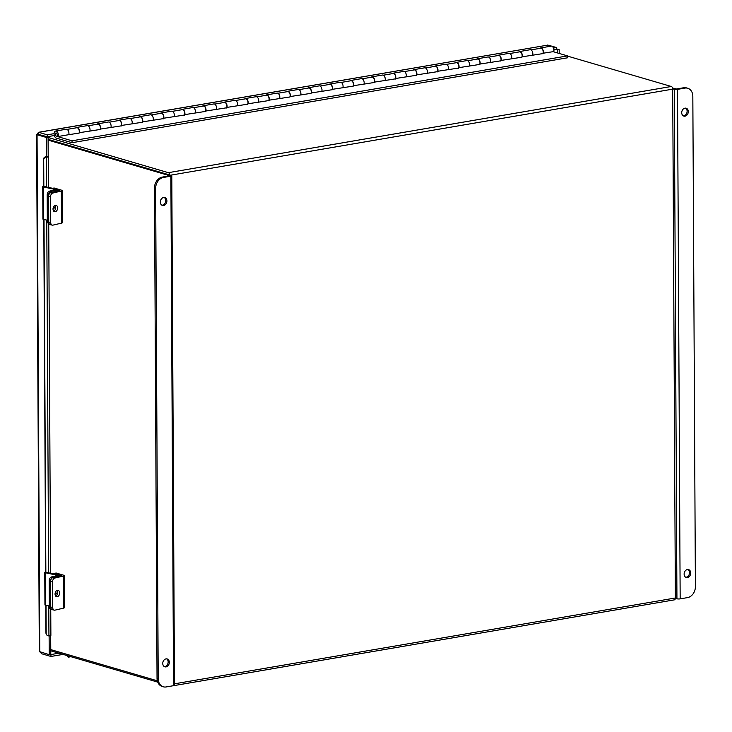 <?xml version="1.0" encoding="UTF-8"?>
<svg xmlns="http://www.w3.org/2000/svg" width="732" height="732" viewBox="0 0 732 732"><rect width="100%" height="100%" fill="white"/><g stroke="black" fill="none" stroke-linecap="round" stroke-linejoin="round"><path stroke-width="1.1" d="M157.728 682.114L50.773 650.803M48.092 140.105L169.76 175.726L162.321 177.089L163.492 177.437L170.876 176.174A2.306 0.512 -0.3 0 0 171.8 175.753A2.306 0.512 -0.3 0 0 171.343 175.451L48.092 139.373L168.598 174.985M48.083 137.451L168.378 172.67A2.306 1.345 -99.7 0 1 169.76 174.994M174.463 683.825L675.371 597.989L672.708 89.139A2.306 1.345 80.3 0 0 671.308 86.486L567.565 56.117M675.371 597.989A2.306 1.345 80.3 0 1 674.373 599.856L173.649 685.664M55.65 131.046L66.191 129.244A3.596 2.095 80.3 0 1 68.387 130.909A3.596 2.095 80.3 0 1 68.799 134.679L58.258 136.481A3.596 2.095 -99.7 0 0 57.846 132.712A3.596 2.095 -99.7 0 0 55.65 131.046A3.596 2.095 -99.7 0 0 54.131 134.45A3.596 2.095 -99.7 0 0 56.273 138.092L72.038 142.703L567.574 57.791L567.565 55.888L553.163 51.679M79.056 133.078L68.177 134.789M58.258 136.481L57.169 135.457A1.647 0.961 -99.7 0 0 56.986 133.727A1.647 0.961 -99.7 0 0 55.98 132.968A1.647 0.961 -99.7 0 0 55.284 134.523A1.647 0.961 -99.7 0 0 56.263 136.189L72.029 140.809L567.565 55.888M532.082 55.293L542.961 53.582M510.991 58.899L521.879 57.197M489.909 62.513L500.789 60.811M468.819 66.127L479.707 64.425M447.737 69.741L458.616 68.039M426.646 73.356L437.535 71.654M405.565 76.97L416.444 75.268M384.474 80.584L395.353 78.873M363.383 84.198L374.272 82.487M342.302 87.813L353.181 86.102M321.211 91.427L332.099 89.716M300.129 95.041L311.008 93.33M279.038 98.655L289.927 96.944M257.957 102.26L268.836 100.559M236.866 105.875L247.755 104.173M215.784 109.489L226.664 107.787M194.694 113.103L205.582 111.401M173.612 116.717L184.491 115.016M152.521 120.332L163.401 118.621M131.431 123.946L142.319 122.235M110.349 127.56L121.228 125.849M89.258 131.174L100.147 129.463M75.954 127.871A3.596 2.095 80.3 0 1 76.741 127.432L87.282 125.63A3.596 2.095 80.3 0 1 89.478 127.295A3.596 2.095 80.3 0 1 89.89 131.065L79.175 132.712M76.741 127.432A3.596 2.095 80.3 0 1 78.928 129.097A3.596 2.095 80.3 0 1 79.349 132.876M97.045 124.257A3.596 2.095 80.3 0 1 97.823 123.818L108.363 122.015A3.596 2.095 80.3 0 1 110.559 123.681A3.596 2.095 80.3 0 1 110.971 127.45L100.266 129.097M97.823 123.818A3.596 2.095 80.3 0 1 100.019 125.492A3.596 2.095 80.3 0 1 100.43 129.262M118.136 120.643A3.596 2.095 80.3 0 1 118.913 120.204L129.454 118.401A3.596 2.095 80.3 0 1 131.65 120.066A3.596 2.095 80.3 0 1 132.062 123.836L121.347 125.483M118.913 120.204A3.596 2.095 80.3 0 1 121.109 121.878A3.596 2.095 80.3 0 1 121.521 125.648M139.217 117.038A3.596 2.095 80.3 0 1 139.995 116.589L150.536 114.787A3.596 2.095 80.3 0 1 152.732 116.452A3.596 2.095 80.3 0 1 153.153 120.222L142.438 121.869M139.995 116.589A3.596 2.095 80.3 0 1 142.191 118.264A3.596 2.095 80.3 0 1 142.603 122.034M160.308 113.423A3.596 2.095 80.3 0 1 161.086 112.975L171.627 111.172A3.596 2.095 80.3 0 1 173.823 112.838A3.596 2.095 80.3 0 1 174.234 116.608L163.52 118.255M161.086 112.975A3.596 2.095 80.3 0 1 163.282 114.65A3.596 2.095 80.3 0 1 163.694 118.419M181.39 109.809A3.596 2.095 80.3 0 1 182.167 109.37L192.717 107.558A3.596 2.095 80.3 0 1 194.904 109.224A3.596 2.095 80.3 0 1 195.325 112.993L184.61 114.64M182.167 109.37A3.596 2.095 80.3 0 1 184.363 111.035A3.596 2.095 80.3 0 1 184.775 114.805M202.48 106.195A3.596 2.095 80.3 0 1 203.258 105.756L213.799 103.944A3.596 2.095 80.3 0 1 215.995 105.618A3.596 2.095 80.3 0 1 216.407 109.388L205.701 111.035M203.258 105.756A3.596 2.095 80.3 0 1 205.454 107.421A3.596 2.095 80.3 0 1 205.866 111.191M223.562 102.581A3.596 2.095 80.3 0 1 224.34 102.141L234.89 100.33A3.596 2.095 80.3 0 1 237.086 102.004A3.596 2.095 80.3 0 1 237.497 105.774L226.783 107.421M224.34 102.141A3.596 2.095 80.3 0 1 226.536 103.807A3.596 2.095 80.3 0 1 226.947 107.577M244.653 98.966A3.596 2.095 80.3 0 1 245.43 98.527L255.971 96.716A3.596 2.095 80.3 0 1 258.167 98.39A3.596 2.095 80.3 0 1 258.579 102.16L247.873 103.807M245.43 98.527A3.596 2.095 80.3 0 1 247.626 100.193A3.596 2.095 80.3 0 1 248.038 103.962M265.734 95.352A3.596 2.095 80.3 0 1 266.512 94.913L277.062 93.101A3.596 2.095 80.3 0 1 279.258 94.776A3.596 2.095 80.3 0 1 279.67 98.546L268.955 100.193M266.512 94.913A3.596 2.095 80.3 0 1 268.708 96.578A3.596 2.095 80.3 0 1 269.129 100.348M286.825 91.738A3.596 2.095 80.3 0 1 287.603 91.299L298.144 89.496A3.596 2.095 80.3 0 1 300.34 91.161A3.596 2.095 80.3 0 1 300.751 94.931L290.046 96.578M287.603 91.299A3.596 2.095 80.3 0 1 289.799 92.964A3.596 2.095 80.3 0 1 290.211 96.734M307.907 88.124A3.596 2.095 80.3 0 1 308.694 87.684L319.234 85.882A3.596 2.095 80.3 0 1 321.43 87.547A3.596 2.095 80.3 0 1 321.842 91.317L311.127 92.964M308.694 87.684A3.596 2.095 80.3 0 1 310.88 89.35A3.596 2.095 80.3 0 1 311.301 93.12M328.997 84.509A3.596 2.095 80.3 0 1 329.775 84.07L340.316 82.268A3.596 2.095 80.3 0 1 342.512 83.933A3.596 2.095 80.3 0 1 342.924 87.703L332.218 89.35M329.775 84.07A3.596 2.095 80.3 0 1 331.971 85.736A3.596 2.095 80.3 0 1 332.383 89.514M350.088 80.895A3.596 2.095 80.3 0 1 350.866 80.456L361.407 78.653A3.596 2.095 80.3 0 1 363.603 80.319A3.596 2.095 80.3 0 1 364.014 84.089L353.3 85.736M350.866 80.456A3.596 2.095 80.3 0 1 353.062 82.13A3.596 2.095 80.3 0 1 353.474 85.9M371.17 77.281A3.596 2.095 80.3 0 1 371.947 76.842L382.488 75.039A3.596 2.095 80.3 0 1 384.684 76.704A3.596 2.095 80.3 0 1 385.105 80.474L374.391 82.121M371.947 76.842A3.596 2.095 80.3 0 1 374.144 78.516A3.596 2.095 80.3 0 1 374.555 82.286M392.26 73.676A3.596 2.095 80.3 0 1 393.038 73.227L403.579 71.425A3.596 2.095 80.3 0 1 405.775 73.09A3.596 2.095 80.3 0 1 406.187 76.86L395.472 78.507M393.038 73.227A3.596 2.095 80.3 0 1 395.234 74.902A3.596 2.095 80.3 0 1 395.646 78.672M413.342 70.062A3.596 2.095 80.3 0 1 414.12 69.613L424.67 67.811A3.596 2.095 80.3 0 1 426.857 69.476A3.596 2.095 80.3 0 1 427.278 73.246L416.563 74.893M414.12 69.613A3.596 2.095 80.3 0 1 416.316 71.288A3.596 2.095 80.3 0 1 416.728 75.057M434.433 66.447A3.596 2.095 80.3 0 1 435.211 66.008L445.751 64.196A3.596 2.095 80.3 0 1 447.947 65.862A3.596 2.095 80.3 0 1 448.359 69.632L437.654 71.279M435.211 66.008A3.596 2.095 80.3 0 1 437.407 67.673A3.596 2.095 80.3 0 1 437.818 71.443M455.514 62.833A3.596 2.095 80.3 0 1 456.292 62.394L466.842 60.582A3.596 2.095 80.3 0 1 469.038 62.257A3.596 2.095 80.3 0 1 469.45 66.026L458.735 67.673M456.292 62.394A3.596 2.095 80.3 0 1 458.488 64.059A3.596 2.095 80.3 0 1 458.909 67.829M476.605 59.219A3.596 2.095 80.3 0 1 477.383 58.78L487.924 56.968A3.596 2.095 80.3 0 1 490.12 58.642A3.596 2.095 80.3 0 1 490.532 62.412L479.826 64.059M477.383 58.78A3.596 2.095 80.3 0 1 479.579 60.445A3.596 2.095 80.3 0 1 479.991 64.215M497.687 55.605A3.596 2.095 80.3 0 1 498.465 55.165L509.014 53.354A3.596 2.095 80.3 0 1 511.211 55.028A3.596 2.095 80.3 0 1 511.622 58.798L500.908 60.445M498.465 55.165A3.596 2.095 80.3 0 1 500.661 56.831A3.596 2.095 80.3 0 1 501.081 60.6M518.778 51.99A3.596 2.095 80.3 0 1 519.555 51.551L530.096 49.739A3.596 2.095 80.3 0 1 532.292 51.414A3.596 2.095 80.3 0 1 532.704 55.184L521.998 56.831M519.555 51.551A3.596 2.095 80.3 0 1 521.751 53.216A3.596 2.095 80.3 0 1 522.163 56.986M72.038 142.703L72.029 140.809M539.868 48.376A3.596 2.095 80.3 0 1 540.646 47.937L551.187 46.134A3.596 2.095 80.3 0 1 553.383 47.8A3.596 2.095 80.3 0 1 553.795 51.569L543.08 53.216M540.646 47.937A3.596 2.095 80.3 0 1 542.833 49.602A3.596 2.095 80.3 0 1 543.254 53.372M67.07 129.399L76.787 127.734A3.294 1.922 80.3 0 1 79.312 131.55A3.294 1.922 80.3 0 1 78.965 133.306M88.16 125.785L97.878 124.12A3.294 1.922 80.3 0 1 100.403 127.935A3.294 1.922 80.3 0 1 100.046 129.692M109.251 122.171L118.959 120.505A3.294 1.922 80.3 0 1 121.485 124.321A3.294 1.922 80.3 0 1 121.137 126.078M130.333 118.557L140.05 116.891A3.294 1.922 80.3 0 1 142.575 120.716A3.294 1.922 80.3 0 1 142.218 122.464M151.423 114.942L161.131 113.277A3.294 1.922 80.3 0 1 163.657 117.102A3.294 1.922 80.3 0 1 163.309 118.849M172.505 111.328L182.222 109.663A3.294 1.922 80.3 0 1 184.748 113.487A3.294 1.922 80.3 0 1 184.391 115.235M193.596 107.714L203.304 106.049A3.294 1.922 80.3 0 1 205.829 109.873A3.294 1.922 80.3 0 1 205.482 111.621M214.677 104.1L224.395 102.434A3.294 1.922 80.3 0 1 226.92 106.259A3.294 1.922 80.3 0 1 226.563 108.007M235.768 100.485L245.476 98.82A3.294 1.922 80.3 0 1 248.011 102.645A3.294 1.922 80.3 0 1 247.654 104.392M256.85 96.871L266.567 95.206A3.294 1.922 80.3 0 1 269.092 99.03A3.294 1.922 80.3 0 1 268.736 100.778M277.94 93.266L287.658 91.601A3.294 1.922 80.3 0 1 290.183 95.416A3.294 1.922 80.3 0 1 289.826 97.164M299.031 89.652L308.739 87.986A3.294 1.922 80.3 0 1 311.265 91.802A3.294 1.922 80.3 0 1 310.917 93.559M320.113 86.037L329.83 84.372A3.294 1.922 80.3 0 1 332.355 88.188A3.294 1.922 80.3 0 1 331.999 89.945M341.204 82.423L350.912 80.758A3.294 1.922 80.3 0 1 353.437 84.573A3.294 1.922 80.3 0 1 353.089 86.33M362.285 78.809L372.002 77.144A3.294 1.922 80.3 0 1 374.528 80.959A3.294 1.922 80.3 0 1 374.171 82.716M383.376 75.195L393.084 73.529A3.294 1.922 80.3 0 1 395.609 77.354A3.294 1.922 80.3 0 1 395.262 79.102M404.457 71.58L414.175 69.915A3.294 1.922 80.3 0 1 416.7 73.74A3.294 1.922 80.3 0 1 416.343 75.487M425.548 67.966L435.256 66.301A3.294 1.922 80.3 0 1 437.791 70.126A3.294 1.922 80.3 0 1 437.434 71.873M446.63 64.352L456.347 62.687A3.294 1.922 80.3 0 1 458.873 66.511A3.294 1.922 80.3 0 1 458.516 68.259M467.721 60.738L477.438 59.072A3.294 1.922 80.3 0 1 479.963 62.897A3.294 1.922 80.3 0 1 479.606 64.645M488.802 57.123L498.519 55.458A3.294 1.922 80.3 0 1 501.045 59.283A3.294 1.922 80.3 0 1 500.688 61.031M509.893 53.509L519.61 51.853A3.294 1.922 80.3 0 1 522.136 55.669A3.294 1.922 80.3 0 1 521.779 57.416M542.87 53.802A3.294 1.922 -99.7 0 0 543.217 52.054A3.294 1.922 -99.7 0 0 540.692 48.239L530.984 49.904M48.541 187.438L48.376 156.694A2.205 0.494 -0.3 0 1 46.436 157.188L46.299 157.197A2.635 2.553 151.8 0 0 43.7 159.841L43.472 159.411A2.635 2.553 -28.2 0 1 46.07 156.758L48.184 156.474L48.083 137.223L38.631 134.459L37.058 134.725L46.509 137.497L48.083 137.223M46.61 156.74L46.509 137.497M36.6 134.487L39.308 651.535L49.218 654.664L49.117 635.852M49.218 654.664L50.792 654.39L50.691 635.559M63.044 654.399L50.947 656.467L50.938 654.545L58.908 653.182M40.342 652.066L41.504 653.703L50.947 656.467M556.466 48.852L559.175 49.639L559.193 53.445M556.229 49.511L557.601 49.913L557.619 52.979M559.175 49.639L557.601 49.913M41.504 653.703L41.495 652.404M547.225 45.201L38.421 132.309L37.058 134.725L37.524 134.157L38.586 134.468M547.591 45.055L551.608 46.134M54.113 133.636L47.241 134.816L38.769 132.336L38.704 134.505L47.251 136.728L54.324 135.521M551.937 46.226L556.466 47.553L556.476 49.465L553.932 49.904M553.493 48.056L556.466 47.553M47.241 134.816L47.251 136.728M67.536 655.707A2.635 1.491 140.8 0 0 67.701 656.723A2.635 1.491 140.8 0 0 68.964 657.052L70.958 656.714M66.676 655.469A2.635 1.491 -39.2 0 1 66.658 655.451L67.701 656.723M50.654 635.147A2.205 0.494 179.7 0 1 50.883 635.358A2.205 0.494 179.7 0 1 48.934 635.861L48.806 635.861A2.635 2.553 151.8 0 1 46.473 634.543L46.244 634.104A2.635 2.553 -28.2 0 1 45.951 632.942L46.18 633.381A2.635 2.553 151.8 0 0 46.473 634.543M43.7 159.841L43.838 186.852M44.012 219.518L45.86 572.653M46.034 605.318L46.18 633.381M43.472 159.411L43.609 186.907M43.783 219.472L45.631 572.708M45.805 605.263L45.951 632.942M56.968 590.44A3.294 2.242 -78.1 0 1 57.672 592.572A3.294 2.242 -78.1 0 1 55.751 596.196M55.046 594.064A3.294 2.242 101.9 0 0 56.657 596.745A3.294 2.242 101.9 0 0 59.631 592.984A3.294 2.242 101.9 0 0 58.02 590.303A3.294 2.242 101.9 0 0 55.046 594.064M61.396 575.572L53.976 573.403L53.976 573.961M61.378 575.645L52.887 577.63L54.854 578.042L63.345 576.057A2.974 0.659 -0.3 0 0 64.187 575.59A2.974 0.659 -0.3 0 0 63.593 575.196L56.172 573.028L53.976 573.403M64.187 575.59L64.352 607.679A2.974 0.659 179.7 0 1 63.51 608.146L55.019 610.131A3.294 2.242 101.9 0 1 54.324 610.14L52.356 609.719A3.294 2.242 -78.1 0 1 50.746 607.038A3.294 2.242 101.9 0 0 52.356 609.719A3.294 2.242 101.9 0 0 53.052 609.71M54.854 578.042A3.294 2.242 101.9 0 0 52.576 581.784L52.704 607.459A3.294 2.242 101.9 0 0 54.324 610.14M52.576 581.784L50.609 581.373L50.746 607.038L52.704 607.459M50.609 581.373A3.294 2.242 -78.1 0 1 52.887 577.63M57.865 575.462L51.487 576.944L52.887 577.246L59.255 575.755A2.187 0.485 -0.3 0 0 59.878 575.407A2.187 0.485 -0.3 0 0 59.219 575.068L46.784 572.433M57.855 575.389L45.421 572.753L45.594 605.227L49.346 606.014M55.083 594.613A3.486 2.379 101.9 0 0 57.407 591.163M52.887 577.246A3.294 2.242 101.9 0 0 50.609 580.988L50.746 607.038L49.346 606.746A3.294 2.242 -78.1 0 0 50.966 609.427L52.356 609.719M55.961 591.264A3.486 2.379 -78.1 0 1 55.11 593.277M50.609 580.988L49.209 580.696L49.346 606.746M49.209 580.696A3.294 2.242 -78.1 0 1 51.487 576.944M45.594 605.227A2.187 0.485 179.7 0 1 44.936 604.879L44.762 572.406A2.187 0.485 -0.3 0 0 45.421 572.753M45.631 572.012A2.187 0.485 -0.3 0 0 44.762 572.406M54.955 205.427A3.294 2.242 -78.1 0 1 55.659 207.559A3.294 2.242 -78.1 0 1 53.738 211.182M53.024 209.05A3.294 2.242 101.9 0 0 54.644 211.731A3.294 2.242 101.9 0 0 57.618 207.98A3.294 2.242 101.9 0 0 56.007 205.289A3.294 2.242 101.9 0 0 53.024 209.05M59.384 190.567L57.855 190.119M59.365 190.631L50.874 192.617L52.832 193.038L61.323 191.052A2.974 0.659 -0.3 0 0 62.165 190.585A2.974 0.659 -0.3 0 0 61.58 190.192L54.15 188.014L52.567 188.289M62.165 190.585L62.339 222.665A2.974 0.659 179.7 0 1 61.497 223.132L53.006 225.117A3.294 2.242 101.9 0 1 52.301 225.127L50.343 224.715A3.294 2.242 -78.1 0 1 48.724 222.034L50.691 222.446A3.294 2.242 101.9 0 0 52.301 225.127M52.832 193.038A3.294 2.242 101.9 0 0 50.554 196.78L50.691 222.446M50.554 196.78L48.596 196.359L48.724 222.034M48.596 196.359A3.294 2.242 -78.1 0 1 50.874 192.617M43.609 186.221A2.187 0.485 -0.3 0 0 42.74 186.614A2.187 0.485 -0.3 0 0 43.408 186.953L55.907 189.625L49.474 191.153L50.865 191.445L57.233 189.954A2.187 0.485 -0.3 0 0 57.855 189.615A2.187 0.485 -0.3 0 0 57.197 189.268L44.762 186.642M43.408 186.953L43.572 219.426L47.324 220.213M53.033 208.821A3.486 2.379 101.9 0 0 55.303 205.939M50.865 191.445A3.294 2.242 101.9 0 0 48.587 195.188L48.724 221.238L47.324 220.945A3.294 2.242 -78.1 0 0 48.943 223.626L49.09 223.663M48.587 195.188L47.196 194.895L47.324 220.945M47.196 194.895A3.294 2.242 -78.1 0 1 49.474 191.153M43.572 219.426A2.187 0.485 179.7 0 1 42.913 219.078L42.74 186.614M166.914 200.934A4.108 3.212 106.3 0 0 164.773 197.558A4.108 3.212 106.3 0 0 160.335 202.069A4.108 3.212 106.3 0 0 162.467 205.445A4.108 3.212 106.3 0 0 166.914 200.934M161.9 205.198A4.108 3.212 106.3 0 0 165.734 200.595A4.108 3.212 106.3 0 0 164.169 197.457M169.33 662.323A4.108 3.212 106.3 0 0 167.189 658.946A4.108 3.212 106.3 0 0 162.751 663.448A4.108 3.212 106.3 0 0 164.883 666.825A4.108 3.212 106.3 0 0 169.33 662.323M164.316 666.587A4.108 3.212 106.3 0 0 168.15 661.975A4.108 3.212 106.3 0 0 166.585 658.846M50.764 649.613L157.316 680.806M171.8 175.753L174.463 685.271A2.306 0.512 179.7 0 1 173.539 685.683L166.164 686.945A9.873 7.713 106.3 0 1 163.337 686.799L162.165 686.451A9.873 7.713 -73.7 0 1 157.032 678.335L158.204 678.683A9.873 7.713 106.3 0 0 163.337 686.799M163.492 177.437A9.873 7.713 106.3 0 0 155.642 188.417L158.204 678.683M155.642 188.417L154.461 188.069L157.032 678.335M154.461 188.069A9.873 7.713 -73.7 0 1 162.321 177.089M684.127 574.108A4.108 3.212 106.3 0 0 686.259 577.484A4.108 3.212 106.3 0 0 690.706 572.973A4.108 3.212 106.3 0 0 688.574 569.597A4.108 3.212 106.3 0 0 684.127 574.108M685.692 577.237A4.108 3.212 106.3 0 0 689.526 572.634A4.108 3.212 106.3 0 0 687.961 569.496M681.712 112.719A4.108 3.212 106.3 0 0 683.844 116.095A4.108 3.212 106.3 0 0 688.29 111.593A4.108 3.212 106.3 0 0 686.159 108.217A4.108 3.212 106.3 0 0 681.712 112.719M683.276 115.848A4.108 3.212 106.3 0 0 687.11 111.246A4.108 3.212 106.3 0 0 685.545 108.116M672.69 88.81L674.264 89.267A2.306 0.512 -0.3 0 0 677.503 89.359L684.878 88.096A9.873 7.713 106.3 0 1 687.696 88.243A9.873 7.713 106.3 0 1 692.829 96.359L695.4 586.625A9.873 7.713 106.3 0 1 687.54 597.605L680.165 598.868A2.306 0.512 179.7 0 1 676.935 598.776L675.352 598.318M672.534 88.032L676.322 89.011L683.697 87.749A9.873 7.713 -73.7 0 1 686.524 87.895L687.696 88.243M46.07 136.381L45.53 136.481M671.308 86.486L168.378 172.67M672.708 89.139L170.492 175.204M56.263 136.189L57.691 135.951M39.766 651.901L37.058 134.725M38.759 134.496L39.299 134.404M38.769 132.336L547.994 45.073M46.436 157.188L46.592 187.026M46.766 220.094L48.605 572.827M48.779 605.895L48.934 635.861M63.345 576.057L63.51 608.146M61.323 191.052L61.497 223.132M57.233 189.954L57.242 191.125M170.876 176.174L173.539 685.683M676.935 598.776L674.264 89.267M680.165 598.868L677.503 89.359M684.878 88.096L683.697 87.749M45.338 136.417L45.878 136.326M50.883 635.358L50.746 609.363M50.554 573.238L48.724 223.571M59.878 575.993L59.878 575.407M57.865 190.988L57.855 189.615"/></g></svg>
